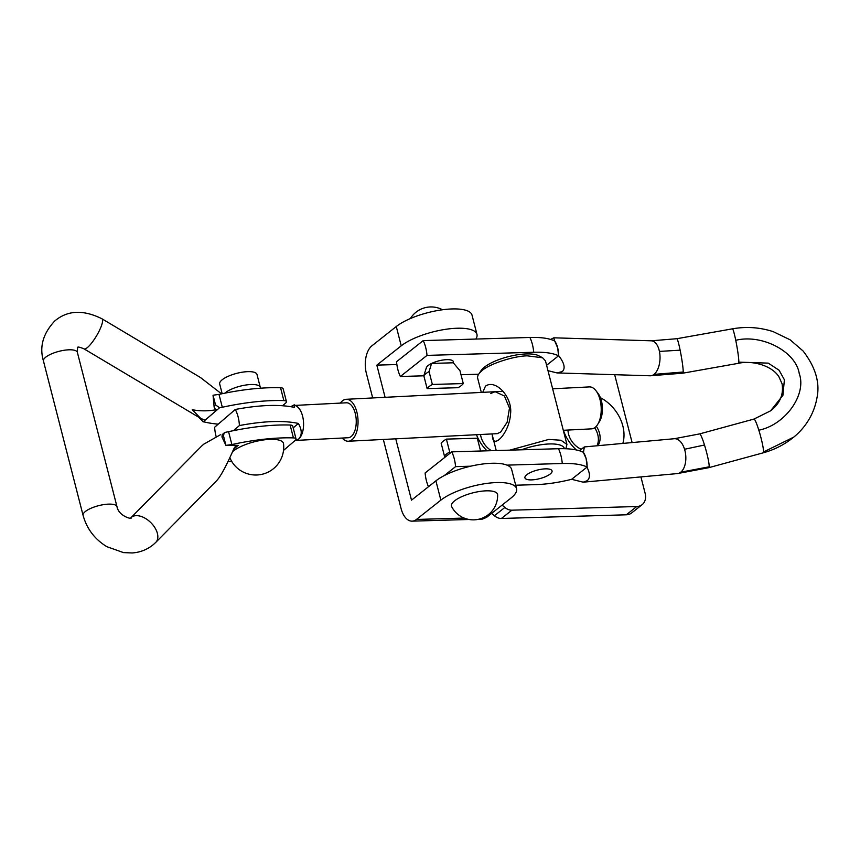 <?xml version="1.0" encoding="UTF-8"?>
<svg xmlns="http://www.w3.org/2000/svg" width="860" height="860" viewBox="0 0 860 860"><rect width="100%" height="100%" fill="white"/><g stroke="black" fill="none" stroke-linecap="round" stroke-linejoin="round"><path stroke-width="1.29" d="M192.264 409.725C200.584 411.295 209.023 411.198 217.569 409.446L205.088 420.175L200.756 418.433L192.264 409.725M199.262 417.541L203.164 421.851L219.547 407.769L215.516 404.877L214.054 406.135C214.108 408.478 215.269 409.586 217.569 409.446M283.51 450.436L295.249 440.352A6.998 2.215 165.6 0 0 296.023 438.923L292.723 426.055A6.998 2.215 165.6 0 0 290.121 425.034A108.596 34.4 165.6 0 0 228.577 431.688A13.996 4.44 165.6 0 1 225.825 432.204L224.213 432.902L223.45 435.74L221.977 436.998L225.922 445.383L238.155 445.34L233.683 449.189M221.977 436.998L222.181 434.644L224.213 432.892M203.691 444.222L201.605 446.114L203.691 444.222L220.332 434.794M216.666 480.622C220.547 476.666 226.363 465.851 234.113 448.189L235.489 446.254L238.155 445.34M214.054 406.135L213.043 395.235L218.999 394.396L222.31 407.253A13.996 4.44 165.6 0 1 219.547 407.769M282.585 405.716L285.671 403.06A6.998 2.215 165.6 0 0 286.444 401.62L283.144 388.763A6.998 2.215 165.6 0 0 280.553 387.742A108.596 34.4 165.6 0 0 218.999 394.396M200.401 418.218L84.033 348.859A17.501 4.074 -59.2 0 0 87.634 347.354A17.501 4.074 -59.2 0 0 99.018 331.315A17.501 4.074 -59.2 0 0 101.953 318.791L200.434 377.497L221.547 393.848M228.061 461.465A108.596 34.4 165.6 0 0 231.931 461.745M296.023 438.923A6.998 2.215 165.6 0 0 293.432 437.901A108.596 34.4 165.6 0 0 231.877 444.555L228.577 431.688M223.45 435.74L225.922 445.383L231.877 444.555M229.856 457.681A27.993 27.993 0 0 0 283.542 443.76A27.767 8.793 165.6 0 0 262.612 440.083A27.767 8.793 165.6 0 0 232.759 451.5A27.767 8.793 165.6 0 0 232.608 451.629M213.043 395.235L215.516 404.877M218.225 424.152A108.596 34.4 165.6 0 1 205.013 422.12A13.996 4.44 165.6 0 0 203.164 421.851M286.444 401.62A6.998 2.215 165.6 0 0 283.854 400.599A108.596 34.4 165.6 0 0 222.31 407.253M260.3 388.225A19.253 6.095 165.6 0 0 260.279 387.312L256.979 374.444A19.253 6.095 165.6 0 0 242.122 372.219A19.253 6.095 165.6 0 0 221.815 380.077A19.253 6.095 165.6 0 0 219.687 384.022L222.181 393.719M260.279 387.312A19.253 6.095 165.6 0 0 245.423 385.087A19.253 6.095 165.6 0 0 225.126 392.934A19.253 6.095 165.6 0 0 224.858 393.171M491.995 433.924L492.382 435.504C492.49 450.618 509.389 433.311 510.55 413.843C512.732 397.116 495.521 378.701 485.438 386.194L482.729 392.343M497.316 433.655L500.692 432.01L507.131 422.249L509.486 408.091L504.444 396.019L495.177 391.708L490.802 393.418M542.606 357.771L538.683 355.728A31.497 9.976 165.6 0 0 511.786 355.846A31.497 9.976 165.6 0 0 483.728 367.714A31.497 9.976 165.6 0 0 481.17 370.499L478.708 374.175A35.002 11.083 165.6 0 1 481.557 371.09C488.104 364.393 513.162 356.029 527.298 355.836L542.617 357.781L545.466 360.856L566.933 444.448L561.01 440.255L548.755 439.428L509.819 450.145M564.407 448.694A31.497 9.976 165.6 0 0 521.536 449.801M526.481 474.989A13.996 4.44 165.6 0 0 524.933 477.859A13.996 4.44 165.6 0 0 535.737 479.471A13.996 4.44 165.6 0 0 550.497 473.763A13.996 4.44 165.6 0 0 552.045 470.893A13.996 4.44 165.6 0 0 541.241 469.27A13.996 4.44 165.6 0 0 526.481 474.989M565.901 448.544L566.933 444.448M478.708 374.175A35.002 11.083 165.6 0 0 477.676 378.26L481.31 392.418M463.271 383.56L432.365 384.463L429.065 371.606L431.623 363.425A13.996 4.44 165.6 0 0 428.151 365.521A13.996 4.44 -14.4 0 1 442.921 360.028A13.996 4.44 -14.4 0 1 453.392 361.705A13.996 4.44 165.6 0 0 445.394 359.738A13.996 4.44 165.6 0 0 431.623 363.425L453.284 362.791A13.996 4.44 165.6 0 0 453.392 361.705A13.996 4.44 -14.4 0 1 453.284 362.791L459.971 370.692L463.271 383.56A19.253 6.095 165.6 0 1 458.036 387.699L427.13 388.602L423.829 375.745L426.388 367.564A13.996 4.44 165.6 0 0 426.281 367.929M450.457 452.897L449.694 451.984A19.253 6.095 165.6 0 0 444.469 456.123L445.233 457.036M449.694 451.984L446.394 439.116L477.3 438.213L480.589 451.005M446.394 439.116A19.253 6.095 165.6 0 0 441.169 443.255L444.469 456.123M429.065 371.606A19.253 6.095 165.6 0 0 423.829 375.745M432.365 384.463A19.253 6.095 165.6 0 0 427.13 388.602M475.849 339.055A42 13.309 165.6 0 0 476.956 334.346A42 13.309 165.6 0 0 445.523 329.337A42 13.309 165.6 0 0 401.233 345.817L376.831 365.124L396.879 364.543M476.956 334.346L472 315.05A42 13.309 165.6 0 0 440.567 310.041A42 13.309 165.6 0 0 396.277 326.52L371.885 345.838A20.995 11.556 -91.7 0 0 366.381 373.401L372.681 397.943M483.847 517.483L486.545 517.398L510.947 498.09A42 13.309 165.6 0 0 516.581 488.673L511.625 469.377A42 13.309 165.6 0 0 480.192 464.368A42 13.309 165.6 0 0 435.902 480.847L411.499 500.165L395.75 438.826M385.097 397.32L376.831 365.124M636.755 506.518L626.306 514.796A13.996 10.815 51.6 0 0 631.692 512.915L642.151 504.637A13.996 10.815 51.6 0 1 636.755 506.518L511.893 510.184A10.503 8.105 51.6 0 1 504.874 507.454L502.1 505.089M642.151 504.637A13.996 10.815 51.6 0 0 645.14 493.317L640.926 476.913M614.685 374.702L632.111 442.567M487.007 450.812A36.045 27.842 -128.4 0 1 476.483 434.719M600.398 397.685A36.045 27.842 -128.4 0 1 622.833 425.947A36.045 27.842 -128.4 0 1 622.833 443.416M576.447 449.963A36.045 27.842 -128.4 0 1 563.429 430.29M516.581 488.673A42 13.309 165.6 0 0 485.147 483.653A42 13.309 165.6 0 0 440.858 500.144L416.455 519.451A20.995 11.556 -91.7 0 1 412.123 521.149A20.995 11.556 -91.7 0 1 401.05 508.443L383.334 439.46M626.306 514.796L501.434 518.462A10.503 8.105 51.6 0 1 494.414 515.731L491.64 513.366M596.937 445.781A18.544 14.33 51.6 0 0 597.775 434.655A18.544 14.33 51.6 0 0 594.647 427.742M497.628 494.833A23.8 7.536 165.6 0 0 480.546 491.339A23.8 7.536 165.6 0 0 454.65 500.799A23.8 7.536 165.6 0 0 451.65 506.637A24.338 24.338 0 0 0 497.628 494.833M486.545 517.398L482.438 519.096L479.052 519.193M426.281 368.66A13.996 4.44 -14.4 0 1 428.151 365.521A13.996 4.44 165.6 0 0 426.388 367.564M491.425 450.683A18.544 14.33 -128.4 0 1 480.955 436.751A18.544 14.33 -128.4 0 1 480.514 434.504M580.951 449.135A18.544 14.33 -128.4 0 1 568.567 434.182A18.544 14.33 -128.4 0 1 567.966 430.054M596.324 426.259A18.544 14.33 -128.4 0 1 599.528 433.279A18.544 14.33 -128.4 0 1 597.926 445.695M293.195 427.893L298.366 423.442C302.064 429.968 302.172 435.16 298.71 439.019L294.496 440.997M290.712 406.662L294.303 404.813L294.238 407.361C279.339 404.211 259.699 404.91 235.296 409.478A24.241 12.416 87.1 0 1 239.424 425.55C263.87 420.991 283.51 420.282 298.366 423.442M216.096 436.375A24.241 12.416 87.1 0 1 214.645 427.226L235.296 409.478M340.431 403.093A20.995 10.75 87.1 0 1 342.312 400.975A20.995 10.75 87.1 0 1 346.193 399.298A20.995 10.75 87.1 0 1 357.61 415.788A20.995 10.75 87.1 0 1 352.213 439.557A20.995 10.75 87.1 0 1 348.332 441.234A20.995 10.75 87.1 0 1 342.215 438.041M295.26 405.393L346.376 402.792A17.501 8.965 87.1 0 1 355.889 416.541A17.501 8.965 87.1 0 1 351.385 436.342A17.501 8.965 87.1 0 1 348.149 437.74L296.496 440.374M552.625 388.785L589.358 386.914A20.995 10.75 87.1 0 1 595.98 390.73L598.055 393.428A17.501 8.965 87.1 0 1 599.484 421.497L597.689 424.399A20.995 10.75 87.1 0 1 595.389 427.183A20.995 10.75 87.1 0 1 591.497 428.861L563.3 430.29M294.303 404.813L296.872 406.414A17.501 8.965 87.1 0 1 303.526 422.303A17.501 8.965 87.1 0 1 298.71 439.019A17.501 8.965 87.1 0 1 298.538 439.17A17.501 8.965 87.1 0 1 298.409 439.267M233.479 430.656L239.424 425.55M595.98 390.73A20.995 10.75 87.1 0 1 597.689 424.399M546.605 365.263L558.548 355.803A17.501 9.632 -91.7 0 0 557.71 347.956A17.501 9.632 -91.7 0 0 554.754 341.022C549.303 338.335 541.026 337.152 529.91 337.464L423.217 340.603L396.557 361.705A27.95 15.383 -91.7 0 0 400.351 376.497L423.851 375.809M444.287 475.58L455.574 466.636A27.95 15.383 88.3 0 0 451.779 451.855L558.473 448.716C569.6 448.404 577.877 449.587 583.317 452.263L586.111 458.563L587.283 467.84C590.196 473.752 590.164 478.052 587.197 480.719L583.198 482.18L572.524 479.525A21.306 13.33 -141.1 0 1 571.642 479.3L587.111 467.055C581.661 464.368 573.384 463.185 562.268 463.497L506.981 465.131M583.317 452.263A17.501 9.632 88.3 0 1 586.111 458.563A17.501 9.632 88.3 0 1 587.111 467.055A21.306 13.33 -141.1 0 1 587.283 467.84M579.317 450.683L584.349 446.931L674.24 438.729A17.501 9.922 84.8 0 1 684.549 449.253A17.501 9.922 84.8 0 1 680.755 472.183A17.501 9.922 84.8 0 1 677.422 473.581L708.844 467.657L763.186 452.833A17.501 1.849 74.7 0 0 763.508 451.984L793.672 437.16M674.24 438.729L699.632 433.902A17.501 1.849 -105.3 0 1 704.49 445.018A17.501 1.849 74.7 0 1 709.167 466.808A17.501 1.849 74.7 0 1 708.844 467.657M584.349 446.931L583.488 452.123M738.826 362.135A17.501 1.322 79.9 0 1 738.557 363.296L738.557 363.296C752.586 360.136 772.28 365.726 778.999 376.938L782.073 383.807C783.75 394.579 779.923 403.577 770.603 410.822L782.922 395.331L784.395 379.765L779.085 370.23L768.238 363.135L738.826 362.135A17.501 1.322 79.9 0 0 735.751 340.302A17.501 1.322 -100.1 0 0 732.441 328.832L732.441 328.832C746.254 326.392 759.832 327.316 773.151 331.627L790.093 339.786L803.111 351.02C815.484 367.091 820.107 382.657 817 397.696C813.538 417.315 802.219 430.645 792.307 438.267C783.643 445.05 773.936 449.898 763.186 452.833M735.751 340.302C761.949 333.798 795.876 351.579 799.241 373.573C806.927 394.611 785.33 424.862 758.832 430.193A17.501 1.849 74.7 0 1 763.508 451.984M455.574 466.636L470.667 466.195M571.642 479.3C558.763 482.514 546.745 484.287 535.576 484.631L515.688 485.212M526.804 474.709A13.996 4.44 165.6 0 0 524.933 477.859A13.996 4.44 165.6 0 0 535.404 479.525A13.996 4.44 165.6 0 0 550.174 474.032A13.996 4.44 165.6 0 0 552.045 470.893A13.996 4.44 165.6 0 0 541.574 469.216A13.996 4.44 165.6 0 0 526.804 474.709M676.831 338.711A17.501 1.322 -100.1 0 1 680.131 350.181A17.501 1.322 79.9 0 1 683.205 372.014A17.501 1.322 79.9 0 1 682.947 373.165L650.171 375.788A17.501 9.309 -88.2 0 0 654.03 374.379A17.501 9.309 -88.2 0 0 659.426 351.407A17.501 9.309 -88.2 0 0 651.246 340.807L676.831 338.711L732.441 328.832M428.463 486.738A27.95 15.383 88.3 0 1 425.119 472.957L451.779 451.855M758.832 430.193A17.501 1.849 -105.3 0 0 753.973 419.067L770.603 410.822M400.351 376.497L427.012 355.395L533.705 352.256C544.832 351.944 553.109 353.127 558.548 355.803L557.71 347.956L554.646 340.775A21.306 4.687 125.7 0 1 554.754 341.022M548.003 370.681L557.022 372.928L562.332 371.552C565.568 368.381 564.364 363.092 558.721 355.675M461.003 374.734L478.676 374.218M427.012 355.395A27.95 15.383 -91.7 0 0 423.217 340.603M554.646 340.775L553.765 337.808L550.669 339.421M200.165 418.078L199.541 418.616M101.953 318.791C83.237 309.492 67.51 310.223 54.76 320.973C43 333.551 39.237 346.902 43.462 361.05A17.501 5.547 165.6 0 1 45.397 357.459A17.501 5.547 165.6 0 1 63.855 350.321A17.501 5.547 165.6 0 1 77.357 352.342L116.981 506.669C118.831 516.677 133.268 519.73 130.892 517.763A17.501 10.513 44.6 0 1 130.913 517.741A17.501 10.513 44.6 0 1 131.29 517.387A17.501 10.513 44.6 0 1 151.059 522.858A17.501 10.513 44.6 0 1 155.832 542.316L217.075 480.235M116.981 506.669A17.501 5.547 165.6 0 0 103.48 504.648A17.501 5.547 165.6 0 0 85.022 511.786A17.501 5.547 165.6 0 0 83.087 515.376C86.828 528.836 94.74 539.263 106.812 546.659L123.485 552.604L132.203 552.958C140.363 552.378 147.522 549.497 153.703 544.305L155.832 542.316M280.553 387.742L283.854 400.599M293.432 437.901L290.121 425.034M440.858 500.144L435.902 480.847M396.277 326.52L401.233 345.817M416.455 519.451L464.077 518.064M504.874 507.454L494.414 515.731M511.893 510.184L501.434 518.462M680.755 472.183L709.167 466.808M704.49 445.018L684.549 449.253M680.131 350.181L659.426 351.407M654.03 374.379L683.205 372.014M558.473 448.716A27.982 15.405 88.3 0 1 562.268 463.497M533.705 352.256A27.982 15.405 -91.7 0 0 529.91 337.464M130.892 517.763L201.917 445.77M84.033 348.859C79.604 347.053 77.454 346.612 77.583 347.515L77.357 352.342M43.462 361.05L83.087 515.376M496.241 450.543L492.382 435.504M412.123 521.149L468.958 519.483M442.513 309.761A24.338 24.338 0 0 0 410.381 318.555M497.327 433.655L348.332 441.234M503.143 391.311L346.193 399.298M650.171 375.788L557.022 372.928M553.765 337.808L651.246 340.807M677.422 473.581L583.198 482.18M699.632 433.902L753.973 419.067M682.947 373.165L738.557 363.296"/></g></svg>
